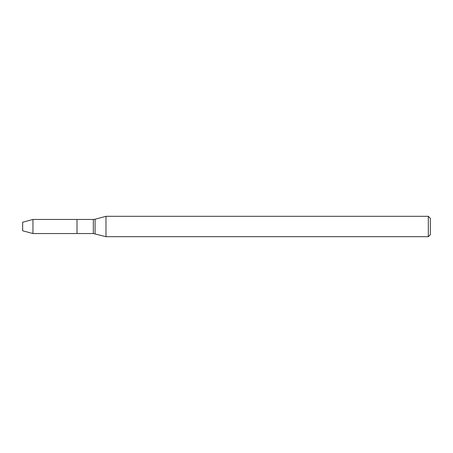 <?xml version="1.0" encoding="UTF-8"?>
<svg xmlns="http://www.w3.org/2000/svg" width="453" height="453" viewBox="0 0 453 453"><rect width="100%" height="100%" fill="white"/><g stroke="black" fill="none" stroke-linecap="round" stroke-linejoin="round"><path stroke-width="0.68" d="M428.312 236.693L428.312 216.308L430.35 218.346L430.35 234.654L428.312 236.693L105.979 236.693L93.318 233.538L77.01 233.538L77.01 219.462L32.944 219.462L32.944 233.538L22.65 230.781L22.65 222.219L32.944 219.462M105.979 236.693L105.979 216.308L95.079 219.229L95.079 233.771M93.318 233.538L93.318 219.462L77.01 219.462L77.01 233.538L32.944 233.538M93.318 219.462L95.079 219.229M428.312 216.308L105.979 216.308"/></g></svg>
